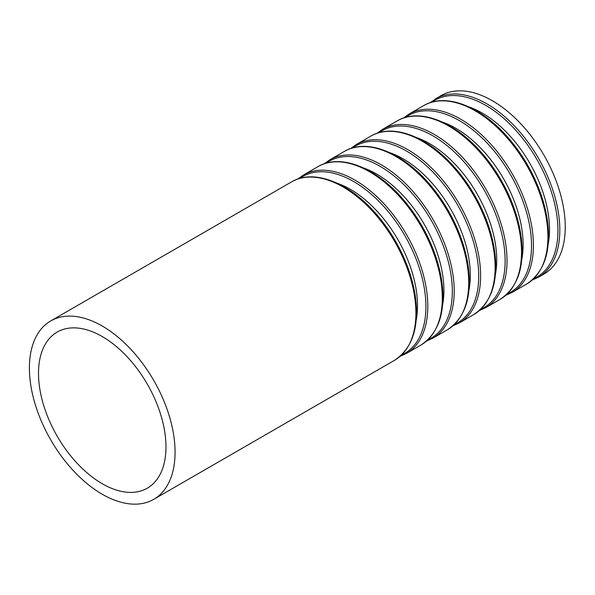 <?xml version="1.0" encoding="UTF-8"?>
<svg xmlns="http://www.w3.org/2000/svg" width="595" height="595" viewBox="0 0 595 595"><rect width="100%" height="100%" fill="white"/><g stroke="black" fill="none" stroke-linecap="round" stroke-linejoin="round"><path stroke-width="0.89" d="M435.481 98.8A103.002 59.47 -120 0 1 538.49 158.27A103.002 59.47 -120 0 1 538.482 277.203L543.919 274.072A103.002 59.47 -120 0 0 543.919 155.131A103.002 59.47 -120 0 0 440.917 95.661L429.865 102.809M102.236 483.728A90.128 52.033 -120 0 0 147.3 488.19A90.128 52.033 -120 0 0 147.3 384.117A90.128 52.033 -120 0 0 57.172 332.084A90.128 52.033 -120 0 0 43.353 404.303A90.128 52.033 -120 0 0 102.236 483.728M102.236 494.237A103.002 59.47 -120 0 0 153.733 499.339A103.002 59.47 -120 0 0 153.733 380.398A103.002 59.47 -120 0 0 50.731 320.928A103.002 59.47 -120 0 0 34.941 403.47A103.002 59.47 -120 0 0 102.236 494.237M153.733 499.339L394.574 360.287A103.002 59.47 -120 0 0 394.574 241.354A103.002 59.47 -120 0 0 291.572 181.884L50.731 320.928M410.238 342.4A102.087 58.942 -120 0 0 395.363 240.901A102.087 58.942 -120 0 0 314.904 177.265M416.188 320.311A95.096 54.904 -120 0 0 337.008 183.156M401.67 354.932A102.087 58.942 -120 0 0 404.771 235.464A102.087 58.942 -120 0 0 299.761 178.418M400.197 356.279L406.474 353.423A103.002 59.47 -120 0 0 406.474 234.482A103.002 59.47 -120 0 0 303.472 175.012L297.857 179.021M406.474 353.423L420.977 345.048A103.002 59.47 -120 0 0 420.977 226.107A103.002 59.47 -120 0 0 317.975 166.637L303.472 175.012M436.641 327.153A102.087 58.942 -120 0 0 421.766 225.654A102.087 58.942 -120 0 0 341.307 162.019M442.591 305.064A95.096 54.904 -120 0 0 363.404 167.916M428.073 339.693A102.087 58.942 -120 0 0 431.174 220.224A102.087 58.942 -120 0 0 326.164 163.179M426.593 341.039L432.877 338.176A103.002 59.47 -120 0 0 432.877 219.243A103.002 59.47 -120 0 0 329.875 159.772L324.253 163.781M432.877 338.176L447.38 329.801A103.002 59.47 -120 0 0 447.38 210.868A103.002 59.47 -120 0 0 344.379 151.398L329.875 159.772M463.044 311.906A102.087 58.942 -120 0 0 448.169 210.414A102.087 58.942 -120 0 0 367.703 146.779M468.994 289.825A95.096 54.904 -120 0 0 389.807 152.67M454.468 324.446A102.087 58.942 -120 0 0 457.577 204.978A102.087 58.942 -120 0 0 352.56 147.932M452.996 325.792L459.281 322.936A103.002 59.47 -120 0 0 459.281 203.996A103.002 59.47 -120 0 0 356.279 144.525L350.656 148.534M459.281 322.936L473.784 314.562A103.002 59.47 -120 0 0 473.784 195.621A103.002 59.47 -120 0 0 370.782 136.151L356.279 144.525M489.447 296.667A102.087 58.942 -120 0 0 474.572 195.167A102.087 58.942 -120 0 0 394.106 131.532M495.397 274.578A95.096 54.904 -120 0 0 416.21 137.43M480.872 309.207A102.087 58.942 -120 0 0 483.98 189.738A102.087 58.942 -120 0 0 378.963 132.692M479.399 310.553L485.684 307.689A103.002 59.47 -120 0 0 485.684 188.756A103.002 59.47 -120 0 0 382.682 129.286L377.059 133.295M485.684 307.689L500.187 299.315A103.002 59.47 -120 0 0 500.187 180.382A103.002 59.47 -120 0 0 397.185 120.911L382.682 129.286M515.85 281.42A102.087 58.942 -120 0 0 500.975 179.928A102.087 58.942 -120 0 0 420.509 116.293M521.8 259.338A95.096 54.904 -120 0 0 442.613 122.183M507.275 293.96A102.087 58.942 -120 0 0 510.384 174.491A102.087 58.942 -120 0 0 405.366 117.446M505.802 295.306L512.087 292.45A103.002 59.47 -120 0 0 512.087 173.509A103.002 59.47 -120 0 0 409.085 114.039L403.462 118.048M512.087 292.45L526.59 284.075A103.002 59.47 -120 0 0 526.59 165.135A103.002 59.47 -120 0 0 423.588 105.665L409.085 114.039M542.253 266.181A102.087 58.942 -120 0 0 527.371 164.681A102.087 58.942 -120 0 0 446.912 101.046M548.196 244.091A95.096 54.904 -120 0 0 469.016 106.944M533.678 278.72A102.087 58.942 -120 0 0 536.787 159.252A102.087 58.942 -120 0 0 431.769 102.206M394.574 360.287C414.544 346.84 420.829 322.14 413.428 286.188C406.958 259.182 394.247 234.78 375.319 212.988C348.447 182.204 313.491 168.69 291.572 181.884M420.977 345.048C440.947 331.594 447.232 306.894 439.831 270.941C433.361 243.935 420.65 219.54 401.722 197.741C374.843 166.964 339.894 153.451 317.975 166.637M447.38 329.801C467.35 316.354 473.635 291.654 466.235 255.701C459.764 228.696 447.053 204.293 428.117 182.501C401.246 151.718 366.297 138.204 344.379 151.398M473.784 314.562C493.753 301.107 500.038 276.407 492.638 240.454C486.16 213.449 473.456 189.054 454.521 167.255C427.649 136.478 392.7 122.964 370.782 136.151M500.187 299.315C520.156 285.868 526.441 261.168 519.041 225.215C512.563 198.209 499.86 173.807 480.924 152.015C454.052 121.231 419.103 107.717 397.185 120.911M526.59 284.075C546.56 270.621 552.844 245.921 545.444 209.968C538.966 182.963 526.263 158.567 507.327 136.768C480.455 105.992 445.506 92.478 423.588 105.665M538.482 277.203L532.205 280.067"/></g></svg>

